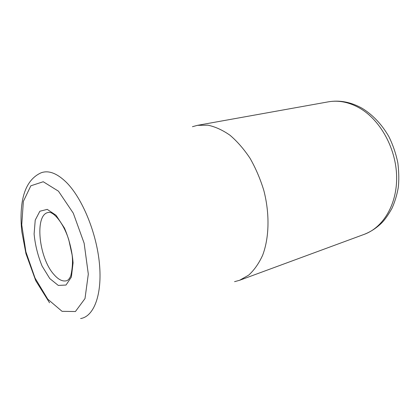<?xml version="1.0" encoding="UTF-8"?>
<svg xmlns="http://www.w3.org/2000/svg" width="420" height="420" viewBox="0 0 420 420"><rect width="100%" height="100%" fill="white"/><g stroke="black" fill="none" stroke-linecap="round" stroke-linejoin="round"><path stroke-width="0.63" d="M192.428 126.704L197.468 125.339L207.953 125.186C215.292 126.74 222.658 130.106 230.039 135.277C237.279 141.456 243.962 149.147 250.089 158.356C255.733 168.268 260.316 178.983 263.834 190.496C269.85 213.838 269.252 237.704 262.647 255.229C258.899 263.429 254.252 270.055 248.708 275.116L239.589 280.292L234.554 281.668M53.776 274.328C38.75 257.707 34.393 214.778 48.127 212.504C52.657 210.761 63.194 221.886 68.806 239.909L72.114 254.961C72.912 261.413 72.466 268.385 70.77 275.877C69.605 278.565 68.239 280.182 66.675 280.728C62.633 281.778 58.328 279.647 53.776 274.328M49.786 278.576L42.095 266.065C37.821 255.628 35.159 244.939 34.104 233.993L35.233 220.101L39.853 211.239L47.25 209.375L56.07 215.292L64.486 228.113C69.258 239.421 72.124 250.997 73.075 262.836L71.368 277.074L66.019 285.038L58.291 285.427L49.786 278.576M47.743 299.161L35.028 278.04L25.898 251.853L21.746 224.847L23.363 201.395L30.833 185.803L43.239 181.739L58.464 191.189L73.29 213.187L84.136 243.212L88.31 274.113L85.003 298.568L75.416 311.535L62.05 311.33L47.743 299.161M80.598 318.538C93.823 316.643 102.375 294.735 99.445 263.739C96.584 232.801 82.241 198.109 66.329 182.311C56.9 173.161 48.452 170.006 40.992 172.851C30.576 177.608 24.234 187.84 21.966 203.542C20.785 212.289 20.743 221.713 21.84 231.814L25.961 253.685L35.752 280.702L49.539 302.788M359.966 108.292C349.23 102.144 338.646 99.997 328.204 101.861C339.68 99.865 351.068 102.05 362.36 108.418C373.107 115.133 381.974 124.583 388.957 136.768C393.036 145.121 396.013 153.893 397.877 163.091C398.984 172.672 399.094 180.947 398.197 187.913C396.905 195.143 394.842 201.925 392.007 208.273C388.5 214.541 385.177 219.324 382.027 222.626C376.73 227.866 370.792 231.772 364.219 234.35C383.24 227.525 397.241 204.283 396.627 176.421C396.07 148.585 380.504 120.288 359.966 108.292M239.589 280.292L364.219 234.35M197.468 125.339L328.204 101.861"/></g></svg>
